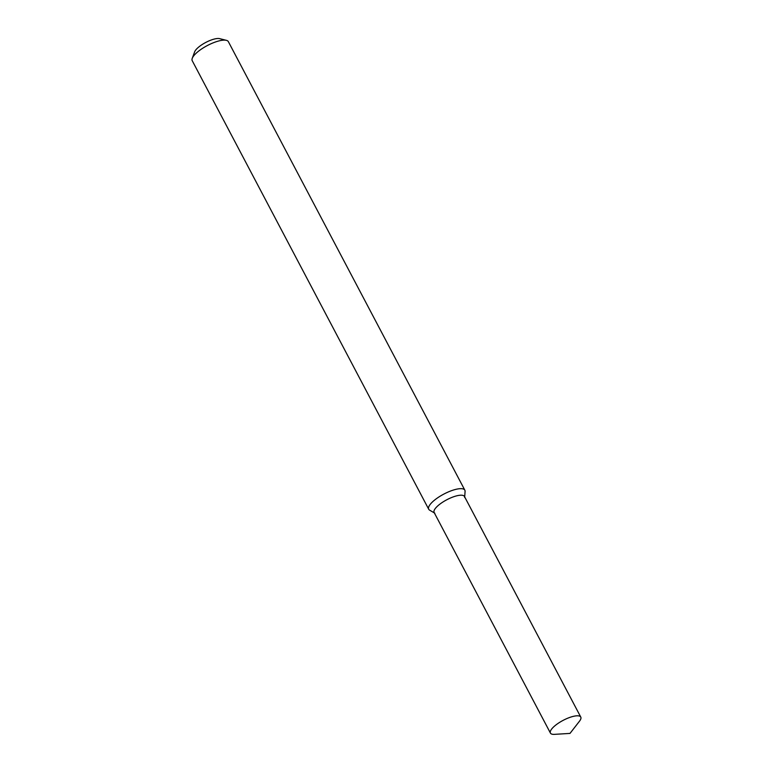 <?xml version="1.0" encoding="UTF-8"?>
<svg xmlns="http://www.w3.org/2000/svg" width="773" height="773" viewBox="0 0 773 773"><rect width="100%" height="100%" fill="white"/><g stroke="black" fill="none" stroke-linecap="round" stroke-linejoin="round"><path stroke-width="1.16" d="M464.66 497.503A17.151 5.334 152.2 0 0 446.804 499.764A17.151 5.334 152.2 0 0 434.851 513.224M464.699 496.923L465.075 491.425A20.417 6.348 152.2 0 0 464.844 490.188A20.417 6.348 152.2 0 0 443.818 494.102A20.417 6.348 152.2 0 0 428.715 509.243A20.417 6.348 152.2 0 0 429.595 510.132L434.349 512.924M464.844 490.188L228.354 41.655A20.417 6.348 152.2 0 0 226.392 40.341A20.417 6.348 152.2 0 0 207.328 45.559A20.417 6.348 152.2 0 0 192.245 58.342A20.417 6.348 152.2 0 0 192.226 60.7L428.715 509.243M226.392 40.341L219.687 38.65A14.977 4.657 152.2 0 0 205.705 42.476A14.977 4.657 152.2 0 0 194.641 51.849L192.245 58.342M552.357 734.253A17.151 5.334 152.2 0 0 554.502 734.35L569.991 733.413L579.518 721.161A17.151 5.334 152.2 0 0 580.774 717.083A17.151 5.334 152.2 0 0 563.121 720.368A17.151 5.334 152.2 0 0 550.424 733.084A17.151 5.334 152.2 0 0 552.357 734.253M580.774 717.083L464.457 496.479A17.151 5.334 152.2 0 0 446.804 499.764A17.151 5.334 152.2 0 0 434.117 512.47L550.424 733.084"/></g></svg>
